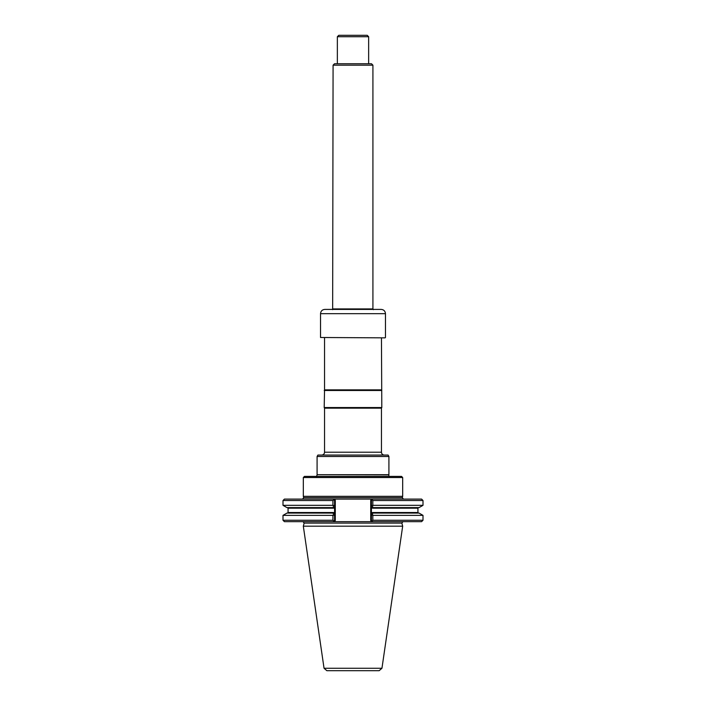 <?xml version="1.0" encoding="UTF-8"?>
<svg xmlns="http://www.w3.org/2000/svg" width="706" height="706" viewBox="0 0 706 706"><rect width="100%" height="100%" fill="white"/><g stroke="black" fill="none" stroke-linecap="round" stroke-linejoin="round"><path stroke-width="1.06" d="M381.452 337.856L381.805 407.547L381.452 408.165L324.548 408.165L324.548 452.211C324.381 453.94 323.436 454.893 321.707 455.061M303.324 477.53L402.676 477.53L402.676 496.336L303.324 496.336L303.324 477.53L304.462 476.4L401.537 476.4L402.676 477.53M403.426 499.098L402.323 497.668L402.676 496.336M423 500.519L423 505.337L419.055 507.614L372.106 507.614L372.521 508.179L371.427 507.552L371.427 500.519L372.203 499.742A708.912 501.295 -90 0 1 372.83 500.519L423 500.519L421.579 499.098L284.421 499.098L283 500.519L283 505.337L332.932 505.337A310.481 271.766 90 0 0 333.364 505.54L334.573 505.408L334.573 520.251L335.279 520.543L334.159 521.672L372.847 521.672L372.203 521.028L372.847 521.672L421.579 521.672L423 520.251L372.83 520.251A708.912 501.295 90 0 1 372.203 521.028L371.427 520.251L370.721 520.543L371.841 521.672L402.95 521.672L401.855 523.102L402.676 526.182L303.324 526.182L304.145 523.102L303.05 521.672M334.159 499.098L335.279 500.227L334.573 500.519L334.573 520.251L333.153 521.672L334.159 521.672L284.421 521.672L283 520.251L332.932 520.251A259.455 227.103 -90 0 0 333.832 520.984L333.153 521.672M371.427 500.519L370.721 500.227L370.721 520.543M372.106 507.614L372.653 507.614L372.636 505.478L371.427 505.646L371.427 515.053L371.427 513.147L372.521 512.521L372.636 515.221A744.318 526.332 90 0 1 372.83 515.362L372.83 520.251M334.573 505.408L334.573 500.519L333.832 499.786A259.455 227.103 90 0 0 332.932 500.519L283 500.519M371.427 520.251L371.427 515.053L372.636 515.221M371.427 507.552L371.427 513.147M372.636 505.478A744.318 526.332 -90 0 0 372.83 505.337L372.83 500.519M423 505.337L372.83 505.337M332.932 500.519L332.932 505.337M333.364 505.54L333.347 507.614L286.945 507.614L283 505.337M334.573 507.552L333.479 508.179L333.894 507.614L333.347 507.614M334.573 515.292L333.364 515.159L333.347 513.085L333.894 513.085L333.479 512.521L334.573 513.147M332.932 520.251L332.932 515.362A310.481 271.766 -90 0 1 333.364 515.159M332.932 515.362L283 515.362L283 520.251M372.653 513.085L419.055 513.085L423 515.362L372.83 515.362M333.894 513.085L333.347 513.085L333.894 513.085M333.347 513.085L286.945 513.085L283 515.362M381.955 668.264L324.045 668.264L326.86 670.7L379.14 670.7L381.955 668.264L402.676 526.182M372.106 513.085L418.499 513.085L417.934 512.521L372.521 512.521M388.944 476.4L388.794 474.847L317.082 474.697L388.918 474.697L388.918 456.482L317.082 456.482L317.082 474.697M381.452 389.862L324.548 389.862L324.195 407.547L381.805 407.547M381.805 390.48L324.195 390.48M381.452 408.165L381.452 452.211C381.619 453.94 382.564 454.893 384.293 455.061M388.918 456.482L388.097 455.061L317.903 455.061L317.082 456.482M333.082 65.173L334.512 63.752L371.488 63.752L372.918 65.173L333.082 65.173L332.658 309.669M337.353 36.721L338.774 35.3L367.226 35.3L368.647 36.721L337.353 36.721L337.353 63.752M368.647 36.721L368.647 63.752M373.342 309.669L372.918 308.928L333.082 308.928M372.918 65.173L372.918 308.928M385.114 337.856L320.533 337.494L385.114 337.856M385.467 313.676L320.533 313.676C320.789 311.081 322.21 309.66 324.804 309.404L381.196 309.404C383.79 309.66 385.211 311.081 385.467 313.676L385.467 337.494M324.548 452.211L381.452 452.211M402.323 497.668L303.677 497.668L303.324 496.336M335.279 500.227L335.279 520.543L335.279 500.227M370.721 500.227L371.841 499.098M401.855 523.102L304.145 523.102M333.479 508.179L288.066 508.179L288.066 512.521L333.479 512.521M417.934 512.521L417.934 508.179L372.521 508.179M303.677 497.668L302.574 499.098M423 515.362L423 520.251M288.066 508.179L287.501 507.614M288.066 512.521L287.501 513.085M324.045 668.264L303.324 526.182M417.934 508.179L418.499 507.614M317.206 474.847L316.306 476.682M324.548 337.856L324.548 389.862M324.548 408.165L324.195 407.547M320.533 313.676L320.533 337.494"/></g></svg>
